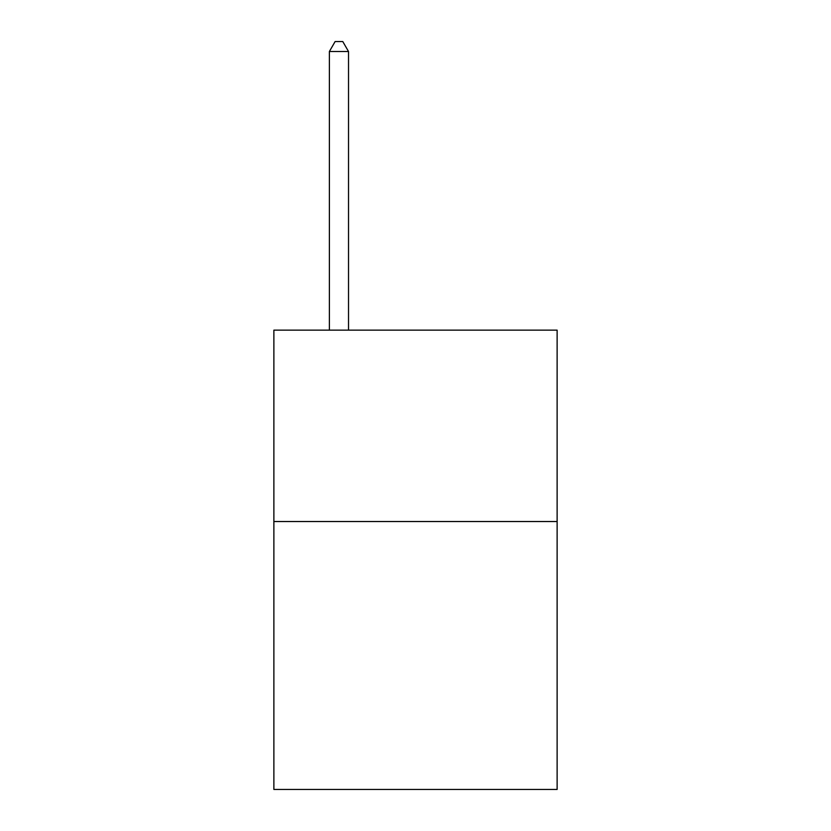 <?xml version="1.0" encoding="UTF-8"?>
<svg xmlns="http://www.w3.org/2000/svg" width="831" height="831" viewBox="0 0 831 831"><rect width="100%" height="100%" fill="white"/><g stroke="black" fill="none" stroke-linecap="round" stroke-linejoin="round"><path stroke-width="1.25" d="M557.123 521.525L557.123 789.45L273.877 789.45L273.877 330.146L557.123 330.146L557.123 521.525L273.877 521.525M348.521 330.146L348.521 51.501L329.377 51.501L329.377 330.146M329.377 51.501L335.122 41.55L342.777 41.55L348.521 51.501"/></g></svg>
